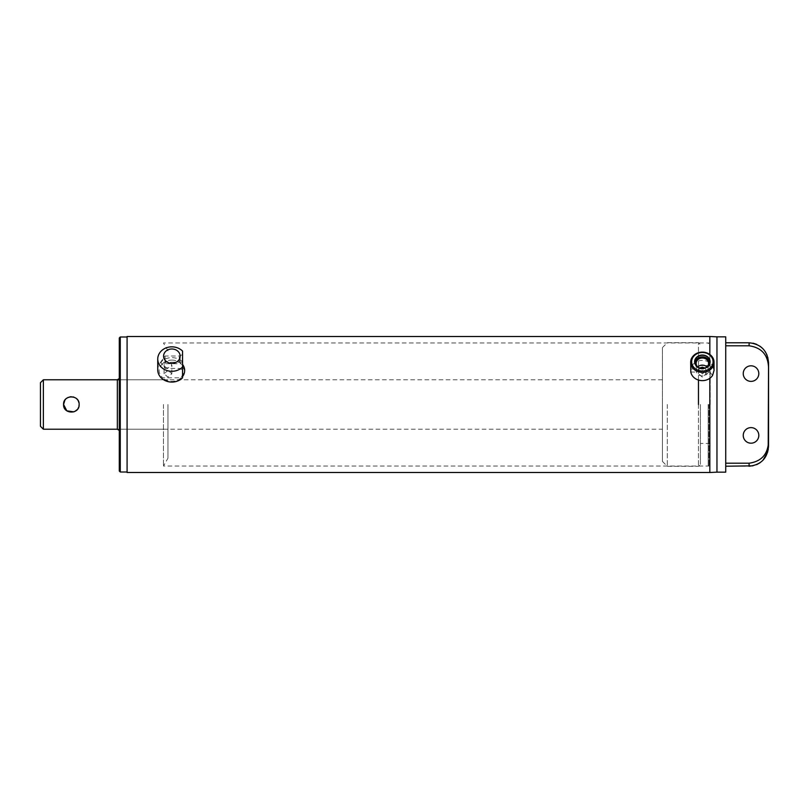 <?xml version="1.0" encoding="UTF-8"?>
<svg xmlns="http://www.w3.org/2000/svg" width="809" height="809" viewBox="0 0 809 809"><rect width="100%" height="100%" fill="white"/><g stroke="black" fill="none" stroke-linecap="round" stroke-linejoin="round"><path stroke-width="0.61" stroke-dasharray="4.04 3.03" d="M165.046 367.286L167.969 368.024L171.862 365.334L170.315 362.23L167.969 361.279L165.612 362.23L164.075 364.657L165.046 368.439L165.046 356.021L165.046 362.826M167.969 370.421L164.075 373.728L167.969 377.166L171.862 373.728L167.969 370.421M179.274 362.23L179.274 356.021L179.274 362.23M180.134 362.23L180.134 355.151L180.134 362.23M182.561 362.23L160.587 362.23L165.046 368.439L179.274 368.439L182.419 369.794L182.419 362.23L182.561 369.946L182.561 362.23L160.587 362.23L165.046 356.021L179.274 356.021L182.419 354.666L182.419 362.23L182.561 354.514L182.561 362.23L182.561 354.514M157.745 369.844A14.117 12.226 180 0 1 171.862 357.618A14.117 12.226 180 0 1 182.561 361.876L182.561 377.813M171.862 360.086A12.307 10.659 180 0 1 181.105 363.716L162.609 363.716A12.307 10.659 180 0 1 171.862 360.086M162.609 363.716C157.937 368.095 157.937 372.777 162.609 377.783L181.105 377.783L184.654 370.502L181.105 363.716M181.105 377.783A12.307 10.659 180 0 1 171.862 381.403A12.307 10.659 180 0 1 162.609 377.783M699.805 367.984L698.47 370.502L702.364 373.93L706.257 370.502L704.912 367.984M702.364 377.166L698.47 373.728L702.364 370.421L706.257 373.728L702.364 377.166M709.139 364.728A7.079 6.128 180 0 1 708.937 365.223A7.079 6.128 180 0 1 702.364 369.096A7.079 6.128 180 0 1 695.78 365.223A7.079 6.128 180 0 1 695.578 364.728M706.945 367.033A6.209 5.38 180 0 1 702.364 368.783A6.209 5.38 180 0 1 697.773 367.033M714.044 370.431L712.577 365.617L709.827 369.005L708.32 369.005L708.32 372.029L709.827 372.029L709.827 378.288M708.32 372.029A6.209 5.38 180 0 1 702.364 375.892A6.209 5.38 180 0 1 696.397 372.029L696.397 369.005L690.805 369.005A11.68 10.113 180 0 1 702.364 360.399A11.68 10.113 180 0 1 712.577 365.617M696.397 369.005A6.209 5.38 180 0 1 697.702 366.962M708.199 404.5L708.199 465.337L708.199 404.5M708.906 404.5L708.906 466.045L708.906 404.5M710.15 404.5L710.15 363.13L710.15 404.5M167.969 404.5L167.969 458.187L167.969 404.5M163.458 404.5L163.458 466.045L163.458 404.5M662.45 429.225L662.45 461.443L662.45 404.5L662.45 429.225L117.345 429.225L117.345 379.775L167.969 379.775M119.297 471.03L119.297 337.97M120.268 472.001L120.268 336.999M127.084 472.496L127.084 336.504M743.238 435.404A7.787 7.787 0 0 1 751.025 427.617A7.787 7.787 0 0 1 758.812 435.404A7.787 7.787 0 0 1 751.025 443.19A7.787 7.787 0 0 1 743.238 435.404A7.787 7.787 0 0 1 751.025 427.617A7.787 7.787 0 0 1 758.812 435.404A7.787 7.787 0 0 1 751.025 443.19A7.787 7.787 0 0 1 743.238 435.404A7.787 7.787 0 0 1 751.025 427.617A7.787 7.787 0 0 1 758.812 435.404A7.787 7.787 0 0 1 751.025 443.19A7.787 7.787 0 0 1 743.238 435.404M743.238 373.596A7.787 7.787 0 0 1 751.025 365.81A7.787 7.787 0 0 1 758.812 373.596A7.787 7.787 0 0 1 751.025 381.383A7.787 7.787 0 0 1 743.238 373.596A7.787 7.787 0 0 1 751.025 365.81A7.787 7.787 0 0 1 758.812 373.596A7.787 7.787 0 0 1 751.025 381.383A7.787 7.787 0 0 1 743.238 373.596A7.787 7.787 0 0 1 751.025 365.81A7.787 7.787 0 0 1 758.812 373.596A7.787 7.787 0 0 1 751.025 381.383A7.787 7.787 0 0 1 743.238 373.596M725.724 336.847L725.724 472.153M716.956 472.153L716.956 336.847M709.827 472.496L709.827 336.504M182.561 351.106L182.561 361.876M709.827 354.463L709.827 369.005M690.805 372.029L696.397 372.029M690.805 369.005L690.674 370.502M709.827 372.029L712.577 375.406M725.724 345.797L725.724 466.227L725.724 342.773L725.724 466.227L725.724 345.797L749.083 345.797C761.502 347.536 767.994 354.807 768.55 367.599L768.55 446.052L768.55 367.599M768.55 441.401C768.014 454.173 761.532 461.443 749.083 463.203L725.724 463.203M749.083 463.203L749.083 466.227L725.724 466.227M752.967 343.168L725.724 342.773M752.946 465.832L756.668 464.649M760.045 462.758L762.998 460.21M767.751 451.827L768.196 449.915M767.751 357.173L767.134 355.323M765.365 351.824L762.988 348.78M760.035 346.232L756.658 344.341M127.084 404.5L127.084 336.999L127.084 404.5M119.297 404.5L119.297 378.511L119.297 404.5M707.015 366.962A6.209 5.38 180 0 1 708.32 369.005M79.14 404.5L78.938 402.74M78.342 401.072L77.806 400.131M76.511 398.665L73.963 397.158M72.911 396.865L71.273 396.713M69.817 396.865L68.35 397.31M66.419 398.483L65.62 399.231M40.45 382.697L40.45 426.303M43.373 379.775L43.373 429.225M667.314 404.5L667.314 466.308L667.314 404.5M698.47 404.5L698.47 466.308L698.47 342.692L667.314 342.692L662.45 347.557L662.45 404.5L662.45 347.557M700.412 404.5L700.412 464.366L700.412 404.5M73.882 411.862L77.917 408.687M78.554 407.473L78.807 406.775M698.47 380.048L698.47 342.692L700.412 344.634M749.083 342.773L749.083 345.797M164.075 373.728L164.075 364.657M698.47 373.728L698.47 370.502M695.78 365.223L695.325 364.232M696.144 363.403L696.144 370.502M708.199 465.337L708.906 466.045L163.458 466.045L167.969 458.187M710.15 363.13L708.199 363.13M167.969 350.813L163.458 342.955L708.906 342.955L708.199 343.663M117.345 429.225L167.969 429.225M710.15 445.87L708.199 445.87M708.573 363.403L708.573 370.502M708.937 365.223L709.392 364.232M706.257 373.728L706.257 370.502M171.862 373.728L171.862 365.334M662.45 461.443L667.314 466.308L698.47 466.308L700.412 464.366M710.15 443.433L700.412 443.433M662.45 379.775L119.297 379.775M710.15 365.567L700.412 365.567"/><path stroke-width="1.21" d="M182.561 362.23L182.561 369.946M171.862 348.982A8.272 7.17 180 0 1 180.134 356.142A8.272 7.17 180 0 1 171.862 363.312A8.272 7.17 180 0 1 163.58 356.142A8.272 7.17 180 0 1 171.862 348.982M182.561 367.033A14.117 12.226 180 0 1 171.862 371.291A14.117 12.226 180 0 1 157.745 359.065A14.117 12.226 180 0 1 171.862 346.839A14.117 12.226 180 0 1 182.561 351.106L182.561 377.813A14.117 12.226 180 0 1 171.862 382.07A14.117 12.226 180 0 1 157.745 369.844L157.745 359.065M182.561 376.569A12.792 11.083 0 0 0 184.654 370.502A12.792 11.083 0 0 0 182.561 364.434M704.912 367.984L702.364 367.185L699.805 367.984M702.364 352.481A10.709 9.273 180 0 1 713.063 361.754A10.709 9.273 180 0 1 702.364 371.028A10.709 9.273 180 0 1 691.655 361.754A10.709 9.273 180 0 1 702.364 352.481M702.364 352.127A11.68 10.113 180 0 1 714.044 362.24A11.68 10.113 180 0 1 702.364 372.352A11.68 10.113 180 0 1 690.674 362.24A11.68 10.113 180 0 1 702.364 352.127M695.578 364.728A7.079 6.128 180 0 1 702.364 356.84A7.079 6.128 180 0 1 709.139 364.728M697.773 367.033A6.209 5.38 180 0 1 696.144 363.403A6.209 5.38 180 0 1 702.364 358.023A6.209 5.38 180 0 1 708.573 363.403A6.209 5.38 180 0 1 706.945 367.033M714.044 362.24L714.044 370.431L712.577 375.406A11.68 10.113 180 0 1 702.364 380.634A11.68 10.113 180 0 1 690.805 372.029L690.674 362.24M697.702 366.962A6.209 5.38 180 0 1 702.364 365.142A6.209 5.38 180 0 1 707.015 366.962M119.297 378.511L117.345 379.775L117.345 429.225L119.297 430.489M120.268 472.001L120.268 336.999L119.297 337.97L119.297 471.03L120.268 472.001L127.084 472.001M743.238 435.404A7.787 7.787 0 0 1 751.025 427.617A7.787 7.787 0 0 1 758.812 435.404A7.787 7.787 0 0 1 751.025 443.19A7.787 7.787 0 0 1 743.238 435.404M743.238 373.596A7.787 7.787 0 0 1 751.025 365.81A7.787 7.787 0 0 1 758.812 373.596A7.787 7.787 0 0 1 751.025 381.383A7.787 7.787 0 0 1 743.238 373.596M725.724 472.153L725.724 336.847L716.956 336.847L716.956 472.153L725.724 472.153M709.827 378.288L709.827 472.496L716.956 472.153M709.827 354.463L709.827 336.504L127.084 336.504L127.084 472.496L709.827 472.496M749.083 345.797L749.083 342.773C761.087 344.088 767.569 350.813 768.55 362.948L768.55 367.599C768.014 354.827 761.532 347.557 749.083 345.797L725.724 345.797M749.083 342.773L725.724 342.773M749.083 463.203C761.502 461.464 767.994 454.193 768.55 441.401L768.55 446.052C767.599 458.157 761.107 464.892 749.083 466.227L749.083 463.203L725.724 463.203M768.55 367.599L768.55 441.401M752.946 465.832L725.724 466.227M756.668 464.649L760.045 462.758M762.998 460.21L767.751 451.827M768.196 449.915L768.55 362.948L767.751 357.173M767.134 355.323L765.365 351.824M762.988 348.78L760.035 346.232M756.658 344.341L752.967 343.168M78.938 402.74L78.342 401.072M77.806 400.131L76.936 399.07M73.963 397.158L72.911 396.865M71.273 396.713L69.817 396.865M68.35 397.31L66.419 398.483M65.62 399.231L65.094 399.879M64.862 400.202L63.567 404.5C63.082 394.458 79.626 394.448 79.14 404.5C79.626 414.552 63.082 414.542 63.567 404.5L66.823 410.83L73.882 411.862M40.45 426.303L40.45 382.697L43.373 379.775L43.373 429.225L40.45 426.303M77.917 408.687L78.554 407.473M78.969 406.138L79.14 404.5M698.47 404.5L698.47 380.048M702.364 355.282A7.564 6.543 180 0 1 709.392 364.232A7.564 6.543 180 0 1 702.364 368.378A7.564 6.543 180 0 1 695.325 364.232A7.564 6.543 180 0 1 702.364 355.282M702.364 355.04A7.746 6.715 180 0 1 710.11 361.754A7.746 6.715 180 0 1 702.364 368.469A7.746 6.715 180 0 1 694.607 361.754A7.746 6.715 180 0 1 702.364 355.04M709.392 364.232C708.037 366.851 705.691 368.226 702.364 368.368C699.027 368.226 696.68 366.851 695.325 364.232M709.827 336.504L716.956 336.847M120.268 336.999L127.084 336.999M117.345 429.225L43.373 429.225M119.297 379.775L43.373 379.775"/></g></svg>
